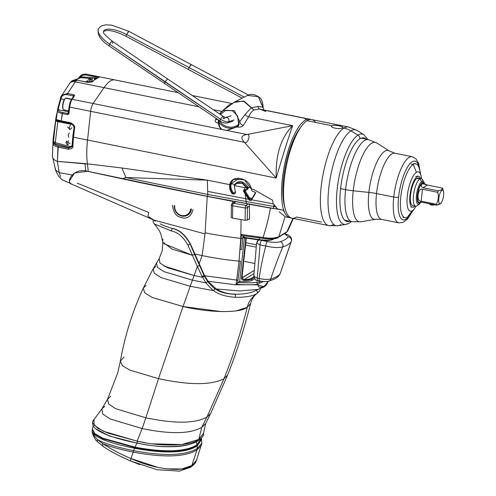 <?xml version="1.0" encoding="UTF-8"?>
<svg xmlns="http://www.w3.org/2000/svg" width="496" height="496" viewBox="0 0 496 496"><rect width="100%" height="100%" fill="white"/><g stroke="black" fill="none" stroke-linecap="round" stroke-linejoin="round"><path stroke-width="0.74" d="M158.373 467.548L131.043 458.552L133.164 452.098C119.753 449.364 109.622 446.561 102.765 443.691C112.183 449.748 121.607 454.702 131.043 458.552C155.763 470.09 184.568 472.366 191.834 465.552L196.955 449.977C184.996 457.12 163.736 457.827 133.164 452.098L131.043 458.552A3.782 0.942 113.3 0 0 130.715 461.044L157.108 469.737L179.36 471.113L190.452 467.325A3.782 3.447 58.4 0 1 189.317 467.753M93.26 425.94L92.392 428.86L94.817 433.609L102.97 438.235L135.055 447.156C164.722 452.668 185.343 451.924 196.906 444.918L201.419 438.278L196.986 445.371L196.906 444.918C185.343 451.924 164.722 452.668 135.055 447.156L134.844 447.609L135.055 447.156L102.97 438.235L94.817 433.609L92.392 428.86L94.711 434.062L102.821 438.693L134.844 447.609C164.653 453.152 185.368 452.408 196.986 445.371L201.512 438.644L196.986 445.371L197.129 446.04L196.986 445.371C185.368 452.408 164.653 453.152 134.844 447.609L134.546 448.272L134.844 447.609L102.821 438.693L94.711 434.062L92.318 429.313L92.175 432.276C93.775 437.348 95.554 440.485 97.514 441.676L98.028 442.172A3.782 2.945 -46.6 0 1 97.396 439.487A3.782 2.945 133.4 0 0 98.028 442.172L103.174 446.357A3.782 2.486 -54.4 0 1 102.765 443.691A3.782 2.486 125.6 0 0 103.174 446.357C109.064 450.69 118.24 455.582 130.715 461.044A3.782 0.942 -66.7 0 1 131.043 458.552C121.607 454.702 112.183 449.748 102.765 443.691L97.396 439.487C94.383 436.424 92.659 433.684 92.219 431.26L92.219 429.914L92.219 431.26C93.88 437.199 107.992 442.866 134.546 448.272C164.567 453.859 185.423 453.115 197.129 446.04L201.667 439.307L197.129 446.04L197.265 448.514L197.129 446.04C185.423 453.115 164.567 453.859 134.546 448.272L133.635 450.666L134.546 448.272C107.992 442.866 93.88 437.199 92.219 431.26C92.659 433.684 94.383 436.424 97.396 439.487C103.9 443.331 115.983 447.057 133.635 450.666C164.139 456.376 185.349 455.657 197.265 448.514L201.891 443.139L197.265 448.514L196.955 449.977L197.265 448.514C185.349 455.657 164.139 456.376 133.635 450.666L133.164 452.098L133.635 450.666C115.983 447.057 103.9 443.331 97.396 439.487L102.765 443.691C109.622 446.561 119.753 449.364 133.164 452.098C163.736 457.827 184.996 457.12 196.955 449.977L201.388 445.383L196.955 449.977L191.834 465.552L196.416 460.499L191.834 465.552A3.782 3.447 58.4 0 1 190.452 467.325A3.782 3.447 -121.6 0 0 191.834 465.552L181.753 468.974L165.763 468.832M135.055 447.156L136.884 443.083L109.746 436.102L95.691 428.842L109.746 436.102L136.884 443.083L135.055 447.156M196.906 444.918L196.478 441.688L196.906 444.918M141.726 444.001L136.884 443.083L141.726 444.001M255.353 290.724L255.967 290.334L255.353 290.724M268.355 281.244L266.278 285.132L264.12 286.886A1.618 1.476 -121.6 0 0 264.777 285.808L268.324 281.251L264.777 285.808A1.618 1.476 58.4 0 1 264.095 286.899A1.618 1.476 -121.6 0 0 264.12 286.88L257.498 284.797L264.095 286.899L257.87 289.428L239.574 290.954L216.163 288.939L239.574 290.954L257.87 289.428L255.967 290.334M71.536 184.115L153.717 220.013L205.003 233.901L202.12 255.57C214.576 258.168 226.877 260.022 239.022 261.125L236.642 280.079A1.618 0.353 7.1 0 0 237.993 280.004L237.646 282.782L237.993 280.004A1.618 0.353 -172.9 0 1 236.642 280.079L236.121 284.289L239.673 281.412L237.925 282.484C245.96 282.974 252.216 282.925 256.699 282.329L258.906 282.001A0.899 0.75 -108.2 0 1 259.569 283.067A65.571 17.422 6.2 0 0 263.5 281.517A65.571 17.422 -173.8 0 1 259.569 283.067L257.858 284.264A1.618 0.384 -172.8 0 1 257.56 284.307L256.699 282.329C252.216 282.925 245.96 282.974 237.925 282.484L236.121 284.289C245.402 284.964 252.551 284.971 257.56 284.307L256.699 282.329L257.858 284.264L259.569 283.067A0.899 0.75 -108.2 0 0 258.906 282.001A64.672 17.18 6.2 0 0 260.989 281.251A64.672 17.18 -173.8 0 1 258.906 282.001L256.699 282.329L257.796 284.754C258.881 289.583 263.165 286.409 264.777 285.808C263.165 286.409 258.881 289.583 257.796 284.754L235.29 284.778L208.01 281.251L235.29 284.778L257.498 284.797L257.56 284.307C252.551 284.971 245.402 284.964 236.121 284.289L236.642 280.079L204.631 275.739L236.642 280.079L239.022 261.125C226.877 260.022 214.576 258.168 202.12 255.57L194.711 253.983L202.12 255.57L199.082 263.922L202.12 255.57L205.003 233.901L153.717 220.013L147.913 216.312L148.707 212.474L77.196 183.117M233.269 192.845L233.108 193.818L233.269 192.845M232.705 203.18L232.68 201.345L207.241 196.404C165.763 188.077 125.885 179.713 87.6 171.312C72.881 167.189 65.404 182.664 71.66 184.165M205.003 233.901L205.115 232.835L205.003 233.901M92.219 431.26A3.782 3.534 173.7 0 0 92.175 432.283A3.782 3.534 -6.3 0 1 92.219 431.26M274.307 208.624L270.413 208.078C268.925 216.87 266.488 226.678 263.103 237.491L241.409 234.503L241.124 238.421A1.618 0.521 5 0 0 242.749 238.21L241.701 249.339A1.618 0.459 -174.2 0 1 240.182 249.494A1.618 0.459 5.8 0 0 241.701 249.339L242.749 238.21A1.618 0.521 -175 0 1 241.124 238.421L240.182 249.494L241.124 238.421L240.765 238.384C229.84 237.193 217.955 235.346 205.115 232.835C217.955 235.346 229.84 237.193 240.765 238.384L239.022 261.125L240.424 261.051L237.993 280.004L240.424 261.051L239.022 261.125L240.765 238.384L241.093 219.579L240.765 238.384L241.124 238.421L241.409 234.503L263.103 237.491C266.488 226.678 268.925 216.87 270.413 208.078L249.265 204.284L249.606 219.096L249.128 219.021M207.241 196.404L205.115 232.835M87.6 171.312L74.481 173.011L69.527 180.935M70.153 182.962L71.61 184.146M244.398 237.863L239.673 281.412A14.998 3.987 6.2 0 0 252.52 280.116L254.572 278.851M263.184 238.359L242.904 235.743L241.409 234.503L242.959 235.743L242.749 238.21L243.059 235.705L263.184 238.359C268.981 239.208 273.674 238.948 277.27 237.578M244.044 235.885L243.889 237.342M263.134 238.415L263.103 237.491L263.134 238.415C272.304 239.128 277.357 238.787 278.287 237.404L278.287 237.404A1.618 1.476 -121.6 0 0 278.851 236.716L286.961 231.725L292.919 218.37L286.961 231.725L287.816 230.82L286.961 231.725A1.618 1.476 58.4 0 1 286.397 232.407L278.287 237.404A1.618 1.476 -121.6 0 0 278.851 236.716L285.101 216.659L278.851 236.716C274.809 238.334 269.557 238.588 263.103 237.491C269.557 238.588 274.809 238.334 278.851 236.716L286.961 231.725A1.618 1.476 58.4 0 1 286.397 232.407L287.779 230.907L293.341 218.457M285.101 216.659L279.211 211.749M172.434 205.356C173.581 212.331 176.117 216.25 180.048 217.112C186.484 219.672 190.793 217.167 192.981 209.597M130.715 461.044L139.99 464.733M178.721 471.2L180.005 471.008M98.028 442.172L103.174 446.357M203.527 433.485L198.784 439.431L201.773 427.316L205.611 423.658L201.773 427.316L206.944 417.062L210.583 413.571L206.944 417.062L201.773 427.316L198.784 439.431A1.798 1.643 58.4 0 1 196.9 440.987C190.129 446.995 162.254 448.923 137.435 443.083L137.119 441.118L137.268 443.126C117.633 439.177 104.017 434.614 96.435 429.443C90.824 425.084 92.591 420.596 93.986 419.56L94.11 425.159L103.211 431.198L137.119 441.118L107.992 433.157L97.755 428.284L93.093 423.299M93.05 421.253L93.304 420.596M145.39 442.717L137.119 441.118L142.154 428.581L109.969 418.897L102.573 413.943L101.878 408.896L104.761 406.342M93.98 419.56L101.878 408.896L102.573 413.943L109.969 418.897L142.154 428.581L145.867 417.812L115.58 408.667L108.556 403.986L107.551 399.224L110.701 396.248M250.61 303.447L247.281 307.303C241.143 331.446 233.387 355.241 224.018 378.69L227.596 375.094L224.018 378.69L206.944 417.062L224.018 378.69C211.277 385.293 189.441 385.28 158.509 378.646L145.867 417.812C174.877 423.851 195.232 423.603 206.944 417.062C195.232 423.603 174.877 423.851 145.867 417.812L142.154 428.581C170.568 434.372 190.439 433.95 201.773 427.316C190.439 433.95 170.568 434.372 142.154 428.581L137.119 441.118C162.756 447.262 191.735 445.712 198.784 439.431L203.527 433.312C204.166 435.116 202.337 437.608 198.047 440.795A1.798 1.643 -121.6 0 0 198.784 439.431L181.796 444.552L152.849 443.839M101.878 408.896L107.551 399.224L108.556 403.986L115.58 408.667L145.867 417.812L158.509 378.646L129.599 370.041L122.394 365.639L120.348 361.175L123.95 357.052M221.619 311.637L183.049 306.528L158.509 378.646C189.441 385.28 211.277 385.293 224.018 378.69C233.387 355.241 241.143 331.446 247.281 307.303L236.319 310.843M107.551 399.224L117.757 372.818L120.348 361.175L122.394 365.639L129.599 370.041L158.509 378.646L183.049 306.528L152.34 297.507L144.745 292.894L143.245 288.201L146.103 285.423M255.986 290.352C251.925 292.845 244.931 294.153 235.005 294.264A1.798 0.688 89.7 0 1 235.296 297.29A1.798 0.688 -90.3 0 0 235.005 294.264C226.157 294.004 219.48 292.144 214.96 288.691L213.695 290.675L214.96 288.691C214.167 288.61 211.755 286.254 207.719 281.623L205.97 282.881L207.719 281.623L204.445 276.303L202.48 277.276L204.445 276.303L204.11 275.609L207.719 281.623C211.755 286.254 214.167 288.61 214.96 288.691C219.48 292.144 226.157 294.004 235.005 294.264L235.327 294.066C228.73 294.24 222.344 292.535 216.163 288.939L208.01 281.251L204.464 275.398L202.12 276.551L205.97 282.881C210.273 287.773 212.852 290.371 213.695 290.675C218.606 294.45 225.804 296.651 235.296 297.29C245.514 297.402 252.675 296.168 256.798 293.576C257.883 292.243 257.616 291.164 255.986 290.352C257.616 291.164 257.883 292.243 256.798 293.576L257.269 293.272L256.798 293.576C251.46 297.681 248.285 302.256 247.281 307.303L250.548 303.695C244.472 328.085 236.821 351.875 227.596 375.094L210.583 413.571L205.611 423.658L203.527 433.312M235.296 297.29C225.804 296.651 218.606 294.45 213.695 290.675L190.222 286.273L183.049 306.528C206.472 312.269 239.494 313.819 247.281 307.303C248.285 302.256 251.46 297.681 256.798 293.576C252.675 296.168 245.514 297.402 235.296 297.29M120.348 361.175C124.93 335.587 132.562 311.259 143.245 288.201L144.745 292.894L152.34 297.507L183.049 306.528L190.222 286.273L161.181 277.648L154.237 273.24L153.196 268.751L155.843 266.296M143.245 288.201L153.196 268.751L154.237 273.24L161.181 277.648L190.222 286.273L192.417 280.141L164.089 271.684L157.412 267.363L156.538 262.954L157.412 267.363L164.089 271.684L192.417 280.141L205.97 282.881L202.12 276.551L204.11 275.609L194.568 254.367L190.439 244.032L204.464 275.398L204.11 275.609L194.568 254.367L192.343 255.18L194.568 254.355L190.222 244.162C185.473 235.377 179.633 230.187 172.713 228.6L172.955 228.458C179.986 230.163 185.814 235.352 190.439 244.032L190.222 244.162C185.473 235.377 179.633 230.187 172.713 228.6A1.798 0.998 106.8 0 0 171.442 231C177.959 232.326 183.446 237.026 187.903 245.105L190.222 244.162L187.903 245.105L197.365 266.445L199.442 265.558L197.365 266.445L202.12 276.551L197.365 266.445L194.079 275.534L202.48 277.276L194.079 275.534L190.222 286.273L213.695 290.675C212.852 290.371 210.273 287.773 205.97 282.881L192.417 280.141L194.079 275.534L163.934 265.986M153.196 268.751L159.34 258.354M162.775 242.439L162.248 250.672L159.179 258.621L159.979 263.06L167.536 267.759L194.079 275.534L197.365 266.445L187.903 245.105C183.446 237.026 177.959 232.326 171.442 231L154.318 223.913M160.09 223.882C162.893 225.32 167.102 226.895 172.713 228.6A1.798 0.998 -73.2 0 0 171.442 231L154.374 223.981C159.755 231.08 160.586 231.303 162.638 241.961L172.137 249.135L192.392 255.285L163.723 243.617M162.676 240.963L162.905 239.134M88.3 171.436L207.781 196.397L273.457 208.475L277.617 209.021L276.005 206.981A11.811 9.238 -171.3 0 1 273.767 206.423L274.009 204.538L273.116 203.844L251.602 199.783L251.187 200.483L249.19 200.124L248.589 199.237L245.718 198.722L246.121 201.512L207.737 194.444L207.781 196.397L246.394 203.633L246.121 201.512L273.767 206.423L273.457 208.475L273.767 206.423L246.121 201.512L246.394 203.633L283.495 210.205A50.27 15.692 101.4 0 0 284.239 212.158L284.499 212.214A50.27 15.692 101.4 0 1 287.289 153.667A50.27 15.692 101.4 0 1 310.738 119.499A50.27 15.692 101.4 0 0 309.777 119.201A50.27 15.692 101.4 0 0 286.874 155.174A50.27 15.692 101.4 0 0 284.499 212.214L284.239 212.158A50.27 15.692 -78.6 0 1 283.495 210.205L277.617 209.021L273.116 203.844L272.657 200.279L253.723 189.503L251.329 189.019C249.748 177.686 231.576 174.022 229.784 184.679L207.365 180.16L121.867 167.983A119.982 59.867 -93.5 0 1 125.841 177.549L207.737 194.444L207.365 180.16L125.841 177.549L122.456 178.746L207.781 196.397L207.737 194.444L125.841 177.549L122.456 178.746L88.3 171.436L87.42 163.854A50.27 15.692 -78.6 0 1 87.538 140.033L276.21 178.058C282.41 156.73 287.903 139.271 292.671 125.674L248.632 116.802C250.226 113.262 252.018 110.999 254.014 110.007L259.185 109.002L254.014 110.007L251.274 107.837L258.001 106.442L263.109 107.254L258.335 96.695L247.529 95.437L258.335 96.695L263.047 107.799M121.867 167.983L87.42 163.854L121.867 167.983L207.365 180.16L125.841 177.549A119.982 59.867 86.5 0 0 121.867 167.983M251.156 200.527L249.724 199.795L244.051 190.824L243.548 191.134L245.098 193.762L243.548 191.134L244.745 189.819L244.602 187.668L244.745 189.819L245.973 190.061L247.033 189.013L246.754 188.096L234.366 185.603L235.371 192.981L233.876 194.128L232.19 193.713C229.995 190.805 229.195 187.792 229.784 184.679L207.365 180.16L207.657 191.413L245.718 198.722L207.657 191.413L207.737 194.444L246.121 201.512L245.098 193.762L248.589 199.237L245.098 193.762L245.718 198.722L248.589 199.237L249.19 200.124L251.187 200.483L251.602 199.783L273.116 203.844L272.657 200.279M253.723 189.503L251.329 189.019L251.553 190.228L252.706 191.406L254.38 191.741L255.434 193.483L251.602 199.783L255.434 193.483L254.38 191.741L252.706 191.406L251.553 190.228L251.329 189.019L244.286 179.707L233.529 179.471L229.784 184.679C229.195 187.792 229.995 190.805 232.19 193.713L233.876 194.128L235.371 192.981L234.366 185.603C238.452 180.997 242.581 181.827 246.754 188.096L234.366 185.603L236.319 183.315L242.234 183.253L246.754 188.096L247.033 189.013L247.554 188.691L247.225 189.627M233.777 102.536L235.309 101.593L244.286 101.289L254.014 110.007C252.018 110.999 250.226 113.262 248.632 116.802L243.369 125.376C241.775 126.97 239.599 127.491 236.834 126.951L238.049 126.356L239.227 124.031L238.433 123.095L238.737 124.242A14.099 12.859 58.4 0 1 218.866 120.237A14.099 12.859 -121.6 0 0 238.737 124.242L237.64 126.158L236.412 126.908L227.019 130.504L246.865 134.503L292.671 125.674L248.632 116.802L243.369 125.376C241.775 126.97 239.599 127.491 236.834 126.951L227.019 130.504L246.865 134.503L292.671 125.674C280.885 137.584 275.398 155.043 276.21 178.058L244.41 142.315L90.656 111.327L87.538 140.033L276.21 178.058L244.41 142.315L90.656 111.327A7.496 2.344 -78.6 0 1 93.112 103.515L221.681 129.425C219.722 128.055 218.674 125.996 218.538 123.262C215.803 122.704 214.78 121.532 215.487 119.759L216.299 118.513L215.487 119.759L217.725 119.468L215.487 119.759C214.78 121.532 215.803 122.704 218.538 123.262C218.674 125.996 219.722 128.055 221.681 129.425L226.982 130.367L236.412 126.908L237.64 126.158L238.737 124.242L237.59 115.959L232.457 110.819L225.637 110.242L220.509 114.508L225.637 110.242L232.457 110.819L237.59 115.959L238.433 123.095L239.81 121.601L234.323 110.54L222.834 110.639L219.933 114.117M61.684 95.182L67.549 93.477L75.311 81.865L104.005 87.649L75.311 81.865L67.549 93.477L73.433 94.662A1.798 1.011 178.5 0 1 74.456 95.957L72.162 99.293L93.112 103.515L104.005 87.649A50.27 15.692 -78.6 0 1 115.022 79.949A50.27 15.692 101.4 0 0 104.005 87.649L198.809 106.758L104.005 87.649L93.112 103.515L227.019 130.504L238.049 126.356L239.227 124.031L238.433 123.095L239.81 121.601L234.323 110.54L222.834 110.639L233.783 102.529L243.387 100.979L251.274 107.837L245.185 114.334L239.81 121.601L245.185 114.334L251.274 107.837L258.001 106.442L263.109 107.254L263.109 107.601M219.672 113.95L221.848 111.402L213.33 109.684L221.848 111.402L229.102 104.985L221.848 111.402L219.672 113.95M260.636 109.405L265.862 111.532L260.636 109.405L304.674 118.284L305.989 119.803L304.674 118.284M273.767 206.423A11.811 9.238 8.7 0 0 276.005 206.981L274.009 204.538L273.767 206.423M232.711 103.72L229.102 104.985L232.085 103.788M284.499 212.214A50.27 15.692 101.4 0 0 289.912 217.763A50.27 15.692 101.4 0 0 290.91 217.862A50.27 15.692 101.4 0 1 284.499 212.214M284.642 206.522A46.729 14.589 -78.6 0 1 300.564 127.522M249.724 199.795L249.19 200.124L249.724 199.795M247.554 188.691L248.329 188.362L247.938 187.159L248.329 188.362L247.554 188.691L247.163 187.544L247.938 187.159C243.486 180.736 239.066 179.837 234.676 184.469C239.066 179.837 243.486 180.736 247.938 187.159L251.398 187.841L247.938 187.159L247.163 187.544L242.587 182.919L236.797 183.024L242.587 182.919L247.163 187.544L247.554 188.691L246.661 189.974L243.765 189.856L243.548 191.134L244.051 190.824L244.088 189.751M234.354 193.831L232.686 193.409L232.19 193.713L232.686 193.409C230.355 190.228 229.617 187.029 230.466 183.818L233.467 179.502M230.466 183.818C229.617 187.029 230.355 190.228 232.686 193.409L233.368 192.795C231.155 189.844 230.429 186.837 231.204 183.768L234.676 184.469L234.949 185.095L234.676 184.469L234.248 185.913L234.676 184.469L231.204 183.768L239.177 178.163L231.204 183.768C230.429 186.837 231.155 189.844 233.368 192.795L234.205 193L235.705 191.859L234.205 193A0.601 0.384 52.6 0 1 234.465 193.676M250.418 199.206L251.416 199.386L252.036 198.357L249.556 197.929L250.418 199.206M245.235 189.621L244.776 190.303L245.725 191.909L245.545 189.683L245.725 191.909L249.556 197.929L252.036 198.357L255.694 192.442L252.036 198.357A0.601 0.446 30.6 0 1 252.309 198.592M248.329 188.362L246.779 189.925L248.329 188.362M219.145 123.43C219.182 126.04 220.112 128.011 221.941 129.357C220.112 128.011 219.182 126.04 219.145 123.43A0.899 0.744 176.1 0 0 218.538 123.262A0.899 0.744 -3.9 0 1 219.145 123.43L218.934 122.388L219.145 123.43M237.249 126.406A14.998 13.677 58.4 0 1 218.934 122.388A14.998 13.677 -121.6 0 0 237.249 126.406M218.866 120.237L218.934 122.388L218.153 122.345L218.538 123.262L218.153 122.345L218.934 122.388L218.866 120.237M263.562 109.889L263.109 107.254L263.562 109.889M259.836 109.139A3.782 3.447 110.5 0 1 258.001 106.442A3.782 3.447 -69.5 0 0 259.836 109.139M248.632 116.802A3.782 3.001 26.1 0 1 245.185 114.334A3.782 3.001 -153.9 0 0 248.632 116.802M243.369 125.376A3.782 2.864 36.4 0 1 239.81 121.601A3.782 2.864 -143.6 0 0 243.369 125.376M230.466 104.985L229.102 104.985L230.466 104.985M218.55 119.858L218.153 122.345L218.55 119.858M238.737 124.242L239.227 124.031L238.737 124.242M238.049 126.356L237.131 126.48M236.412 126.908A0.899 0.521 59.8 0 1 236.834 126.951A0.899 0.521 -120.2 0 0 236.412 126.908M246.865 134.503C241.192 135.544 240.374 138.148 244.41 142.315C247.845 144.64 251.348 133.498 246.865 134.503C241.192 135.544 240.374 138.148 244.41 142.315C247.845 144.64 251.348 133.498 246.865 134.503M221.681 129.425L227.019 130.504L221.681 129.425M276.21 178.058C275.398 155.043 280.885 137.584 292.671 125.674C287.903 139.271 282.41 156.73 276.21 178.058M245.005 192.442L244.051 190.824L244.776 190.303L245.725 191.909L245.005 192.442L245.725 191.909L249.556 197.929L248.856 198.518L245.005 192.442M60.686 176.719L59.16 172.664L72.304 174.958L59.16 172.664L57.369 161.386L57.995 147.126L68.454 149.234C71.852 148.887 73.334 147.777 72.912 145.905A50.27 15.692 -78.6 0 1 73.575 137.218L87.538 140.033A50.27 15.692 101.4 0 0 87.457 164.077L57.369 161.386L84.946 163.575L85.833 170.984L84.946 163.575L87.451 164.077M116.008 80.259A50.27 15.692 101.4 0 0 115.022 79.949L177.717 92.585M69.142 84.221A7.496 5.506 41.3 0 1 69.862 83.092A7.496 5.506 41.3 0 1 75.311 81.865L76.818 80.178L86.943 82.218C90.787 82.324 92.82 81.933 93.037 81.046A50.27 15.692 -78.6 0 1 99.498 77.066L86.602 74.22M93.112 103.515A7.496 2.344 101.4 0 0 90.656 111.327L69.707 107.105A7.496 2.344 -78.6 0 1 72.162 99.293L93.112 103.515M87.538 140.033L90.656 111.327L69.707 107.105L69.049 113.144A1.798 1.643 58.4 0 1 67.189 114.533L62.273 113.541L61.194 120.85L70.692 122.766C73.985 124.67 75.268 126.511 74.543 128.29L73.575 137.218L87.538 140.033M57.679 109.046L57.462 110.459A0.899 0.868 4.5 0 1 58.441 109.746A0.899 0.868 -175.5 0 0 57.462 110.459L57.431 111.135A0.899 0.868 0.4 0 1 58.416 110.397A0.899 0.868 -179.6 0 0 57.431 111.135C57.592 112.053 59.204 112.852 62.273 113.541L62.682 112.487L67.599 113.472L68.454 112.945L67.599 113.472L67.189 114.533L62.273 113.541C59.204 112.852 57.592 112.053 57.431 111.135L56.222 119.586L61.194 120.85L62.682 112.487C59.979 111.898 58.553 111.203 58.416 110.397L58.441 109.746L68.584 111.792L58.441 109.746C57.92 109.852 60.363 100.88 61.039 98.878L61.312 97.743L61.039 98.878L64.337 99.541L61.039 98.878C60.363 100.88 57.92 109.852 58.441 109.746L58.416 110.397C58.553 111.203 59.979 111.898 62.682 112.487L67.599 113.472L67.189 114.533A1.798 1.643 58.4 0 0 69.049 113.144L68.473 112.852L69.049 113.144L69.707 107.105L69.13 106.814L69.707 107.105A7.496 2.344 101.4 0 1 72.162 99.293A0.899 0.688 -145.5 0 0 71.443 99.529A0.899 0.688 34.5 0 1 72.162 99.293L74.456 95.957A0.899 0.688 -145.5 0 0 73.73 96.193A0.899 0.688 34.5 0 1 74.456 95.957A1.798 1.011 178.5 0 0 73.433 94.662L73.123 95.883L67.245 94.699C64.102 94.252 62.124 95.269 61.312 97.743C62.124 95.269 64.102 94.252 67.245 94.699L67.549 93.477L73.433 94.662L73.123 95.883A0.899 0.508 -1.5 0 1 73.681 96.261A0.899 0.508 -1.5 0 0 73.123 95.883L73.154 97.03L73.123 95.883L67.245 94.699L67.549 93.477L61.064 96.174L57.679 109.046L55.676 121.092L53.221 143.549A0.899 0.601 -1.1 0 1 53.81 143.046L53.264 141.118L55.285 142.65L57.809 121.613L71.951 124.496L73.371 125.333L71.951 124.496A0.899 0.366 101.5 0 0 71.97 123.907A0.899 0.366 -78.5 0 1 71.951 124.496L55.676 121.092L53.264 141.118L55.285 142.65L57.809 121.613A0.899 0.366 101.5 0 0 57.741 120.782A0.899 0.366 -78.5 0 1 57.809 121.613L55.676 121.092L56.873 120.54L59.997 121.272M69.186 106.745A6.597 2.058 -78.6 0 1 71.343 99.87A0.899 0.688 -145.5 0 1 71.443 99.529L69.13 106.814L68.163 113.379A0.899 0.818 -121.6 0 0 68.498 112.921M78.821 77.754L80.203 76.124C81.468 74.611 83.57 73.972 86.515 74.202L86.062 75.051L86.515 74.202L96.646 76.241L96.187 77.091L86.062 75.051C83.471 74.846 81.623 75.411 80.519 76.744L80.166 76.136L80.519 76.744L79.093 77.705L80.519 76.744L92.082 77.717L80.519 76.744C81.623 75.411 83.471 74.846 86.062 75.051L96.187 77.091L96.001 78.064L93.533 77.847L95.982 78.213M74.233 80.036L80.829 77.605L81.183 76.75L80.829 77.605L75.789 79.924L80.829 77.605L90.861 78.498L80.296 77.605M94.6 78.833L94.99 78.864L94.6 78.833M99.287 77.054L99.25 77.054A0.899 0.849 83.9 0 1 99.498 77.066L96.646 76.241L96.001 78.064M60.506 98.134A0.899 0.558 13.7 0 0 60.487 98.189L56.067 116.913L53.146 138.558L52.427 156.128L55.502 169.936L59.16 172.664L57.369 161.386L58.336 145.923L68.789 148.031L69.149 147.579L54.3 143.629C54.436 144.423 55.781 145.192 58.336 145.923L68.789 148.031L72.075 146.636L68.789 148.031L68.454 149.234L57.995 147.126C55.099 146.264 53.568 145.371 53.419 144.454A0.899 0.756 -27 0 1 54.3 143.629L53.81 143.046A0.899 0.601 178.9 0 0 53.221 143.549L53.264 141.118L54.3 143.629A0.899 0.756 153 0 0 53.419 144.454C53.568 145.371 55.099 146.264 57.995 147.126L58.336 145.923C55.781 145.192 54.436 144.423 54.3 143.629L54.864 143.809A0.899 0.353 104.8 0 0 55.285 142.65A0.899 0.353 -75.2 0 1 54.864 143.809L69.149 147.579L68.454 149.234C71.852 148.887 73.334 147.777 72.912 145.905A0.899 0.384 -177.6 0 1 72.335 145.526L72.36 145.619M72.652 145.074L72.397 145.384A49.371 15.413 -78.6 0 1 73.048 136.859L73.575 137.218A50.27 15.692 101.4 0 0 72.912 145.905A0.899 0.384 -177.6 0 1 72.335 145.52A0.899 0.384 -177.6 0 1 72.397 145.384L72.652 145.074L72.224 144.572C72.038 146.06 71.151 146.673 69.57 146.419L55.285 142.65L69.57 146.419A0.899 0.353 -75.2 0 1 69.149 147.579A0.899 0.353 104.8 0 0 69.57 146.419C71.151 146.673 72.038 146.06 72.224 144.572L72.652 145.074M73.867 128.873A47.79 14.917 101.4 0 0 72.224 144.572A47.79 14.917 101.4 0 1 73.867 128.873M71.914 146.915L69.149 147.579L71.914 146.915M74.022 127.925L74.022 127.925C74.574 126.486 73.513 124.998 70.829 123.461L70.692 122.766L70.829 123.454L61.33 121.545L61.194 120.85L70.692 122.766C73.985 124.67 75.268 126.511 74.543 128.29L73.575 137.218L73.048 136.859A49.371 15.413 -78.6 0 0 73.03 137.008M70.066 143.611L66.365 141.379L65.887 142.544M67.586 126.883L69.998 129.654L71.784 127.788M69.831 83.123L71.17 81.666L76.818 80.178C73.954 79.893 72.05 80.408 71.114 81.722C72.05 80.408 73.954 79.893 76.818 80.178L87.116 82.113L76.818 80.178L75.311 81.865A7.496 5.506 -138.7 0 0 69.843 83.111L60.766 97.055A0.899 0.552 -166.5 0 1 60.766 97.049A0.899 0.552 13.5 0 0 61.312 97.743A0.899 0.552 -166.5 0 1 60.766 97.055A0.899 0.552 13.5 0 1 60.785 96.999M67.599 113.472A0.899 0.818 -121.6 0 0 68.163 113.379A0.899 0.818 -121.6 0 1 67.599 113.472M60.766 97.055L60.487 98.189A0.899 0.558 13.7 0 0 61.039 98.878A0.899 0.558 -166.3 0 1 60.493 98.382M71.443 99.529L73.73 96.193A0.899 0.688 -145.5 0 0 73.637 96.528M55.509 169.967L55.329 168.051M65.838 181.251L65.441 181.189M64.567 180.935L63.569 180.408M57.369 161.386C54.089 160.338 52.44 158.385 52.427 155.521C52.44 158.385 54.089 160.338 57.369 161.386M52.427 156.128L52.427 155.521M78.79 77.767L80.203 76.124M99.498 77.066A50.27 15.692 101.4 0 0 93.037 81.046A0.899 0.763 -136.9 0 0 92.343 81.245A0.899 0.763 -136.9 0 1 93.037 81.046C92.82 81.933 90.787 82.324 86.943 82.218L92.343 81.245L99.25 77.054M72.063 146.742L73.96 127.999L74.543 128.29L73.96 128.005C73.879 123.919 70.339 123.12 70.829 123.454L61.33 121.545L61.194 120.85L56.222 119.586A0.899 0.893 113.5 0 0 56.501 120.342M56.767 120.516A0.899 0.893 -66.5 0 1 56.222 119.586L56.153 119.548A0.899 0.899 114.2 0 0 56.718 120.491M61.33 121.545L56.68 120.478A0.899 0.899 -65.8 0 1 56.153 119.548L55.676 121.092L56.941 120.565M69.322 127.385L70.42 125.079L69.322 127.385L69.688 129.493L69.322 127.385M68.188 135.6L69.204 132.965L68.188 135.6L68.739 137.274L68.188 135.6M67.568 143.505L68.479 140.61L67.568 143.505L68.287 144.689L67.568 143.505M92.988 77.692L91.884 80.005L92.988 77.692M90.129 78.796L89.106 81.437L90.129 78.796L90.681 80.47M87.116 81.307L86.688 82.026L87.116 81.307L87.835 82.497M68.69 110.868L63.854 109.895A6.026 1.885 -78.6 0 1 63.054 104.451A6.026 1.885 -78.6 0 1 65.677 98.202A6.026 1.885 101.4 0 0 65.565 98.276A6.026 1.885 101.4 0 0 63.203 103.608A6.026 1.885 101.4 0 0 63.314 109.442L63.023 108.94A5.574 1.742 -78.6 0 1 62.918 103.552A5.574 1.742 -78.6 0 1 65.1 98.623A5.574 1.742 -78.6 0 1 65.199 98.555A5.574 1.742 101.4 0 0 62.88 103.732A5.574 1.742 101.4 0 0 63.178 109.151M63.314 109.442A6.026 1.885 101.4 0 0 64.418 109.759M66.706 98.413A6.026 1.885 101.4 0 0 65.677 98.202L71.536 99.386L65.677 98.202A6.026 1.885 -78.6 0 1 66.235 98.072L71.684 99.169M190.594 208.977A8.513 7.762 58.4 0 1 181.778 215.537A8.513 7.762 58.4 0 1 174.735 205.784A8.513 7.762 -121.6 0 0 181.778 215.537A8.513 7.762 -121.6 0 0 190.594 208.977M191.481 208.959A9.207 8.401 58.4 0 1 181.945 216.058A9.207 8.401 58.4 0 1 174.332 205.505L174.735 205.784M253.989 277.754L251.962 279L251.801 280.482L251.962 279A0.601 0.546 -121.6 0 0 251.466 278.312L253.803 276.873L251.466 278.312A0.601 0.546 58.4 0 1 251.962 279A14.396 3.825 -173.8 0 1 244.268 280.401A14.396 3.825 6.2 0 0 251.962 279L253.989 277.754M246.283 238.148L241.955 277.996L246.295 238.142A0.601 0.546 -121.6 0 0 246.283 238.148L245.842 238.204A14.396 3.825 6.2 0 1 244.373 238.111A14.396 3.825 6.2 0 0 245.842 238.204L241.509 278.051C241.409 279.403 242.327 280.184 244.268 280.401L244.094 279.657A13.795 3.664 6.2 0 0 251.466 278.312A13.795 3.664 6.2 0 1 244.094 279.657L241.509 278.051C241.409 279.403 242.327 280.184 244.268 280.401L244.094 279.657L254.026 273.538L244.094 279.657L241.955 277.996L254.293 270.401L241.509 278.051L245.855 238.08M274.108 238.65L273.705 238.905M259.247 240.014L242.804 237.609M242.835 237.193L259.253 239.593L259.265 240.039L259.253 239.593L242.835 237.193M259.439 237.906L259.253 239.593L259.439 237.906M273.104 239.277A12.598 3.348 -173.8 0 1 259.29 240.021L259.265 240.039C265.856 240.895 270.593 240.622 273.476 239.208A0.601 0.546 58.4 0 0 273.724 238.812L273.724 238.812A13.2 3.509 -173.8 0 1 259.253 239.593A13.2 3.509 6.2 0 0 273.724 238.812L273.947 238.675M245.539 244.999L256.252 247.157L245.539 244.999M258.174 280.569A3.602 1.122 -78.6 0 1 257.827 280.649A3.602 1.122 -78.6 0 1 257.269 278.138L259.197 278.523C263.822 279.477 267.66 279.651 270.704 279.056C276.247 277.338 279.471 275.354 280.358 273.11L291.183 241.726A3.602 3.435 -145.2 0 0 288.288 236.772L284.369 233.653L288.288 236.778C286.955 238.681 284.289 240.318 280.302 241.695C277.134 242.581 272.831 242.538 267.394 241.571L261.144 240.275L267.394 241.571A3.602 1.122 101.4 0 0 265.738 246.035L260.071 244.894A3.602 1.122 -78.6 0 1 261.721 240.43A3.602 1.122 -78.6 0 0 260.071 244.894L257.269 278.138L253.803 276.241L254.15 275.72M258.385 240.101A3.602 3.286 -121.6 0 1 258.664 239.946A3.602 3.286 -121.6 0 0 258.416 240.089A3.602 3.286 -121.6 0 0 256.947 242.476M280.383 273.036L280.283 273.333A3.602 3.466 -160 0 0 280.358 273.122L291.183 241.726A3.602 3.435 34.8 0 0 288.288 236.772C286.955 238.681 284.289 240.318 280.302 241.695A3.602 3.019 71.1 0 1 282.751 246.915C286.917 245.557 289.732 243.827 291.183 241.726C289.732 243.827 286.917 245.557 282.751 246.915C278.919 255.924 274.902 266.637 270.704 279.056C274.902 266.637 278.919 255.924 282.751 246.915C278.554 247.944 272.887 247.653 265.738 246.035C272.887 247.653 278.554 247.944 282.751 246.915A3.602 3.019 -108.9 0 0 280.302 241.695C277.134 242.581 272.831 242.538 267.394 241.571A3.602 1.122 101.4 0 0 265.738 246.035C262.644 257.914 260.462 268.745 259.197 278.523C260.462 268.745 262.644 257.914 265.738 246.035L260.071 244.894L256.599 242.997L260.071 244.894L257.269 278.138L253.803 276.241C255.204 279.849 256.55 281.319 257.839 280.649A3.602 1.122 -78.6 0 1 257.269 278.138L259.197 278.523A3.602 1.122 101.4 0 0 259.761 281.04A3.602 1.122 101.4 0 0 260.102 280.959M284.586 233.523L288.486 235.104L290.501 236.722L291.53 238.675L291.66 240.058L280.389 272.998M280.358 273.11C279.471 275.354 276.247 277.338 270.704 279.056A3.602 2.877 74.7 0 1 268.844 281.127A3.602 2.877 74.7 0 1 268.826 281.133A3.602 2.877 -105.3 0 0 270.704 279.056C267.66 279.651 263.822 279.477 259.197 278.523A3.602 1.122 101.4 0 0 259.749 281.034L257.839 280.649M249.364 206.268L247.417 207.471L247.268 220.168L249.606 218.73L247.268 220.168L245.123 220.261L232.562 218.135L231.235 217.533L232.562 218.135L245.123 220.261L245.266 207.979A1.798 0.378 -80.4 0 1 245.929 205.406L248.291 203.955L245.929 205.406A1.798 1.643 58.4 0 1 247.417 207.471A1.798 1.643 -121.6 0 0 245.929 205.406A1.798 0.378 99.6 0 0 245.266 207.979A1.798 0.887 0.7 0 0 247.417 207.471A1.798 0.887 -179.3 0 1 245.266 207.979L232.705 205.852L232.562 218.135L232.705 205.852A1.798 0.887 -179.3 0 1 231.384 204.978A1.798 0.887 0.7 0 0 232.705 205.852A1.798 0.378 -80.4 0 1 233.368 203.279A1.798 0.378 99.6 0 0 232.705 205.852L245.266 207.979L245.123 220.261L247.268 220.168L247.417 207.471L249.364 206.268M231.384 204.978L232.24 203.472A1.798 1.643 58.4 0 1 233.368 203.279A1.798 1.643 -121.6 0 0 231.508 204.662A1.798 0.887 0.7 0 0 231.384 204.978L231.235 217.527M235.786 201.791L233.368 203.279L245.929 205.406L233.368 203.279L235.786 201.791M189.162 67.592L126.672 34.553L189.162 67.592L188.474 69.285L189.162 67.592L244.181 97.123L189.162 67.592C191.109 63.996 191.543 63.457 190.445 65.98M248.434 95.04L128.619 31.229L126.672 34.553L128.619 31.229L127.918 32.922M242.197 98.121L125.965 36.245L126.672 34.553L125.965 36.245C118.649 32.513 112.406 30.572 107.229 30.423L103.497 31.273A20.782 7.409 -153.5 0 1 126.672 34.553A20.782 7.409 26.5 0 0 103.497 31.273L103.59 32.178C102.79 32.835 105.791 35.917 112.586 41.435A2.833 0.955 124.3 0 0 109.653 44.163A2.833 0.955 124.3 0 0 109.393 46.116A2.833 0.955 -55.7 0 1 109.653 44.163A26.455 9.43 -153.5 0 1 98.425 28.749A26.455 9.43 26.5 0 0 109.653 44.163A2.833 0.955 -55.7 0 1 112.586 41.435A2.833 0.955 124.3 0 1 112.325 43.388M231.037 115.81L225.643 117.54A2.833 2.486 -107.8 0 0 224.279 118.742A0.942 0.335 -153.5 0 1 223.101 118.383A2.833 0.911 123.9 0 0 223.392 116.442A2.833 0.911 123.9 0 0 220.515 119.214L164.796 81.778L167.704 79.025L112.586 41.435M164.542 83.731L164.796 81.778L109.653 44.163L220.515 119.214A2.833 0.911 -56.1 0 1 223.392 116.442L167.698 79.025M225.885 117.478A2.833 2.486 72.2 0 1 228.489 118.68A2.833 2.486 72.2 0 1 228.73 121.737A6.615 2.356 -153.5 0 1 220.515 119.214A6.615 2.356 26.5 0 0 228.73 121.737A2.833 2.486 -107.8 0 0 228.489 118.68A2.833 2.486 -107.8 0 0 225.885 117.478M234.131 120.007L228.73 121.737L234.131 120.007M232.767 121.21L227.373 122.94A2.833 2.486 -107.8 0 0 228.73 121.737A2.833 2.486 72.2 0 1 227.373 122.94C225.11 123.399 222.729 122.803 220.23 121.148A2.833 0.911 -56.1 0 1 220.515 119.214A2.833 0.911 123.9 0 0 220.23 121.148L109.393 46.116C100.558 40.319 96.9 34.528 98.425 28.749L101.023 26.077L105.778 24.8L111.891 25.209L128.619 31.229M164.796 81.778L164.523 83.719M440.764 203.49L440.088 204.092L440.479 203.583A6.901 2.151 -78.6 0 1 438.786 198.456A6.901 2.151 -78.6 0 1 441.911 190.359A6.901 2.151 -78.6 0 1 443.604 195.492A6.901 2.151 -78.6 0 1 440.479 203.583A6.901 2.151 101.4 0 0 441.273 202.777A6.901 2.151 101.4 0 0 443.517 191.654A6.901 2.151 101.4 0 0 441.911 190.359L441.651 189.72L438.266 190.817L423.038 187.748L427.391 185.07L442.618 188.139L441.651 189.72L442.618 188.139A9.746 3.044 -78.6 0 1 442.928 189.081L443.312 191.003L442.928 189.081A9.746 3.044 101.4 0 0 442.618 188.139L427.391 185.07L422.344 183.625C420.788 185.374 421.023 186.75 423.038 187.748L427.391 185.07L423.826 183.563L422.096 183.576A9.746 3.044 -78.6 0 1 423.007 183.365L423.423 183.446M415.642 206.206L412.709 205.611A14.099 4.402 -78.6 0 1 410.831 192.882A14.099 4.402 -78.6 0 1 416.962 178.281L419.895 178.87L416.962 178.281A14.099 4.402 -78.6 0 1 418.283 177.971L421.216 178.566A14.099 4.402 101.4 0 0 419.895 178.87A14.099 4.402 101.4 0 0 413.763 193.477A14.099 4.402 101.4 0 0 415.642 206.206A14.099 4.402 101.4 0 0 416.962 205.896A14.099 4.402 101.4 0 0 417.471 205.518M423.131 181.344A14.099 4.402 101.4 0 0 421.216 178.566M440.715 203.552L436.709 205.189L421.476 202.12L420.31 202.312L421.476 202.12L436.709 205.189A9.746 3.044 -78.6 0 1 436.393 204.247L421.166 201.178L422.462 189.236L437.695 192.305C438.873 196.608 438.445 200.589 436.393 204.247C438.445 200.589 438.873 196.608 437.695 192.305A9.746 3.044 -78.6 0 1 438.266 190.817L441.651 189.72L441.911 190.359A6.901 2.151 101.4 0 0 438.786 198.456A6.901 2.151 101.4 0 0 440.479 203.583L440.088 204.092L436.709 205.189A9.746 3.044 101.4 0 1 436.393 204.247L421.166 201.178L422.462 189.236C417.62 187.581 416.07 202.201 421.166 201.178C416.07 202.201 417.62 187.581 422.462 189.236L437.695 192.305A9.746 3.044 101.4 0 1 438.266 190.817L423.038 187.748C421.023 186.75 420.788 185.374 422.344 183.625L422.096 183.576A9.746 3.044 -78.6 0 0 417.855 193.676A9.746 3.044 -78.6 0 0 419.157 202.473L419.573 202.56M419.988 202.982A10.503 3.28 -78.6 0 1 417.415 195.176A10.503 3.28 -78.6 0 1 422.177 182.85A10.503 3.28 -78.6 0 1 424.278 183.762A10.503 3.28 101.4 0 0 422.177 182.85A10.503 3.28 101.4 0 0 417.415 195.176A10.503 3.28 101.4 0 0 419.988 202.982A1.798 1.643 58.4 0 1 419.362 204.104A11.774 3.677 101.4 0 0 419.579 203.961L419.579 203.961A11.774 3.677 -78.6 0 1 419.362 204.104L416.962 205.896L419.362 204.104A11.774 3.677 -78.6 0 1 416.479 195.35A11.774 3.677 -78.6 0 1 421.817 181.536L419.895 178.87A14.099 4.402 -78.6 0 1 422.474 179.614L423.975 182.156A11.774 3.677 101.4 0 0 421.817 181.536A11.774 3.677 101.4 0 0 416.479 195.35A11.774 3.677 101.4 0 0 419.362 204.104A1.798 1.643 -121.6 0 0 419.988 202.982A10.503 3.28 101.4 0 0 420.98 202.046A10.503 3.28 -78.6 0 1 419.988 202.982M420.069 202.263A9.746 3.044 -78.6 0 1 419.467 202.486M421.253 202.083L417.217 205.722A14.099 4.402 -78.6 0 1 416.962 205.896A14.099 4.402 -78.6 0 1 413.509 195.412A14.099 4.402 -78.6 0 1 419.895 178.87L421.817 181.536A1.798 1.643 58.4 0 1 422.177 182.85A1.798 1.643 -121.6 0 0 421.817 181.536A11.774 3.677 -78.6 0 1 423.975 182.156L424.663 183.954M434.223 204.687A2.282 0.608 -173.8 0 1 434.124 204.774L434.124 204.774A2.282 0.608 -173.8 0 1 431.563 204.898A2.282 0.608 -173.8 0 1 429.734 204.098L429.765 203.788M429.877 203.918A2.282 0.608 6.2 0 0 429.803 204.271A2.282 0.608 6.2 0 0 431.88 204.941A2.282 0.608 6.2 0 0 434.124 204.774L433.938 204.91A2.102 0.558 -173.8 0 1 431.867 205.065A2.102 0.558 -173.8 0 1 429.958 204.451A2.102 0.558 -173.8 0 1 429.908 204.364A2.102 0.558 -173.8 0 0 431.718 205.046A2.102 0.558 -173.8 0 0 433.938 204.91L434.124 204.774A2.282 0.608 6.2 0 0 434.161 204.749L433.975 204.885A2.102 0.558 -173.8 0 1 433.938 204.91M420.143 171.938L418.711 163.655L416.014 158.863L412.219 156.711A33.747 10.534 101.4 0 0 393.768 197.042L376.514 193.564A33.747 10.534 -78.6 0 1 394.965 153.233A33.747 10.534 -78.6 0 0 376.514 193.564L393.768 197.042A33.747 10.534 101.4 0 0 398.883 222.865A33.747 10.534 -78.6 0 1 393.768 197.042A3.782 1.004 6.2 0 0 398.61 196.937A29.965 9.356 101.4 0 0 410.372 214.272A29.965 9.356 101.4 0 1 398.61 196.937A3.782 1.004 -173.8 0 1 393.768 197.042A33.747 10.534 -78.6 0 1 412.219 156.711L394.965 153.233L389.298 150.964A35.098 10.955 101.4 0 0 368.875 192.411A35.098 10.955 101.4 0 0 375.528 219.288A35.098 10.955 101.4 0 1 368.875 192.411A22.494 5.977 -173.8 0 1 376.514 193.564A22.494 5.977 6.2 0 0 368.875 192.411L353.22 190.793A40.486 12.642 -78.6 0 1 376.774 142.984A40.486 12.642 101.4 0 0 353.22 190.793L368.875 192.411A35.098 10.955 101.4 0 1 389.298 150.964L376.774 142.984L368.454 139.624A41.844 13.063 101.4 0 0 345.582 189.639A22.494 5.977 6.2 0 0 353.22 190.793A40.486 12.642 101.4 0 0 360.89 221.793A40.486 12.642 -78.6 0 1 353.22 190.793A22.494 5.977 -173.8 0 1 345.582 189.639A41.844 13.063 -78.6 0 1 368.454 139.624L361.187 138.161M344.652 220.199L351.918 221.662A41.844 13.063 -78.6 0 1 345.582 189.639A41.844 13.063 101.4 0 0 351.918 221.662L360.89 221.793L375.528 219.288L381.629 219.387A33.747 10.534 -78.6 0 1 376.514 193.564A33.747 10.534 -78.6 0 0 381.629 219.387L398.883 222.865L403.186 222.363L407.631 218.903L412.089 211.897M345.582 189.639L340.572 188.629L345.582 189.639M419.486 169.08A29.965 9.356 101.4 0 0 408.989 164.92A29.965 9.356 101.4 0 0 398.61 196.937A29.965 9.356 101.4 0 1 408.989 164.92A29.965 9.356 101.4 0 1 419.486 169.08M420.205 173.55A27.447 8.568 101.4 0 0 415.791 163.854A27.447 8.568 101.4 0 0 413.23 164.455A27.447 8.568 101.4 0 0 401.289 192.882A27.447 8.568 101.4 0 0 404.947 217.663A27.447 8.568 101.4 0 0 407.514 217.062A27.447 8.568 101.4 0 0 412.771 210.434M413.23 164.455L411.203 164.046L413.23 164.455L416.417 172.292A20.094 6.274 101.4 0 0 407.309 195.877A20.094 6.274 101.4 0 0 412.232 210.819L407.514 217.062A27.447 8.568 -78.6 0 1 400.793 196.658A27.447 8.568 -78.6 0 1 413.23 164.455A27.447 8.568 -78.6 0 1 419.61 169.601L421.085 176.061A20.094 6.274 101.4 0 0 416.417 172.292L413.23 164.455M414.557 208.463L410.694 213.844A27.447 8.568 -78.6 0 1 407.514 217.062L412.232 210.819A20.094 6.274 101.4 0 0 414.557 208.463A20.094 6.274 101.4 0 0 415.933 206.231A20.094 6.274 101.4 0 1 412.232 210.819A20.094 6.274 101.4 0 1 407.309 195.877A20.094 6.274 101.4 0 1 416.417 172.292A20.094 6.274 101.4 0 1 421.495 178.653A20.094 6.274 101.4 0 0 421.085 176.061M417.217 176.043L418.612 176.328A15.779 4.923 101.4 0 1 420.447 178.411A15.779 4.923 101.4 0 0 417.136 176.669A15.779 4.923 101.4 0 0 409.987 195.182A15.779 4.923 101.4 0 0 413.85 206.913A15.779 4.923 101.4 0 0 414.879 206.051A15.779 4.923 101.4 0 1 413.85 206.913A15.779 4.923 101.4 0 1 412.374 207.26L410.979 206.975M418.612 176.328A15.779 4.923 101.4 0 0 417.136 176.669L415.741 176.39L417.136 176.669A15.779 4.923 101.4 0 0 410.273 193.012A15.779 4.923 101.4 0 0 412.374 207.26M333.442 224.49A50.27 15.692 101.4 0 1 328.743 225.587A50.27 15.692 -78.6 0 1 322.04 180.203A50.27 15.692 -78.6 0 1 343.908 128.129A50.27 15.692 101.4 0 0 322.04 180.203A50.27 15.692 101.4 0 0 328.743 225.587L291.871 218.159A50.27 15.692 -78.6 0 1 285.169 172.769A50.27 15.692 -78.6 0 1 307.036 120.695L331.954 125.717C329.053 127.546 340.213 129.791 342.457 127.838L343.908 128.129A50.27 15.692 -78.6 0 1 348.607 127.026A50.27 15.692 101.4 0 0 343.908 128.129L342.457 127.838C345.284 126.666 334.124 124.422 331.954 125.717L307.036 120.695A50.27 15.692 101.4 0 0 284.251 179.682A50.27 15.692 101.4 0 0 296.565 217.056L321.482 222.084M315.642 122.431A50.27 15.692 101.4 0 0 307.036 120.695A50.27 15.692 -78.6 0 1 311.736 119.598L348.607 127.026L357.225 130.51A48.918 15.271 101.4 0 0 350.932 130.87A48.918 15.271 101.4 0 0 329.239 184.4A48.918 15.271 101.4 0 0 338.036 225.723A48.918 15.271 101.4 0 0 340.746 224.632M343.908 128.129A22.494 20.522 58.4 0 1 350.932 130.87A22.494 20.522 -121.6 0 0 343.908 128.129M367.951 139.525L363.946 134.788A46.029 14.365 101.4 0 0 358.025 135.129L350.932 130.87A48.918 15.271 -78.6 0 1 357.225 130.51L363.946 134.788A46.029 14.365 -78.6 0 0 358.025 135.129A46.029 14.365 101.4 0 0 337.609 185.498A46.029 14.365 101.4 0 0 345.886 224.378A46.029 14.365 101.4 0 0 348.44 223.355A3.602 3.286 -121.6 0 0 349.531 222.946A3.602 3.286 -121.6 0 0 350.784 221.433A3.602 3.286 58.4 0 1 349.531 222.946L345.886 224.378A46.029 14.365 -78.6 0 1 337.609 185.498A46.029 14.365 -78.6 0 1 358.025 135.129A3.602 3.286 58.4 0 1 359.873 138.818A42.644 13.311 101.4 0 0 340.764 187.023A42.644 13.311 101.4 0 0 349.686 221.216A42.644 13.311 101.4 0 1 340.764 187.023A42.644 13.311 101.4 0 1 359.873 138.818A3.602 3.286 -121.6 0 0 358.025 135.129L350.932 130.87A48.918 15.271 -78.6 0 0 329.239 184.4A48.918 15.271 -78.6 0 0 338.036 225.723L345.886 224.378M366.222 139.178A42.644 13.311 101.4 0 0 359.873 138.818A42.644 13.311 101.4 0 1 366.222 139.178M201.401 438.173L201.891 443.139L196.416 460.499C195.976 462.607 193.986 464.882 190.452 467.325M255.452 290.668L255.917 290.358M153.717 220.013L153.27 219.796M153.388 219.864L155.304 221.204M137.268 443.126C154.913 446.636 164.269 447.057 175.702 446.598C183.185 446.282 192.516 444.286 198.047 440.795M260.406 288.641L259.563 291.071L257.269 293.272C254.169 295.374 251.931 298.846 250.548 303.695M154.374 223.981L153.27 222.4L152.997 219.685M309.777 119.201L259.309 109.027M192.237 95.511L232.345 103.596M289.912 217.763L285.832 216.944M246.692 189.956L247.293 189.584M236.257 183.353L236.728 183.061M263.624 109.901L263.122 107.539C262.942 101.903 261.404 98.301 258.503 96.751C254.119 94.042 250.455 93.608 247.51 95.443L235.309 101.593M222.822 110.645L219.92 114.111M55.502 169.936C58.937 178.92 63.42 180.426 64.461 180.891L70.537 183.446M115.022 79.949L86.558 74.214M86.428 74.183L80.172 76.136M67.94 144.857C66.104 144.138 65.708 142.885 66.755 141.093M90.638 78.833L91.679 77.853L92.82 77.661L93.862 78.027L94.711 79.075M87.656 80.712C89.069 78.653 89.962 77.996 90.34 78.746C90.768 78.238 91.369 79.056 92.132 81.195M85.417 81.766L87.47 81.139L88.989 82.255M65.565 98.276L65.1 98.623M242.798 237.634L259.265 240.039M254.876 263.5L244.875 261.485M245.793 242.699L256.444 244.844M253.803 276.241L256.599 242.997L258.639 239.946M280.29 273.333C279.143 275.95 277.14 277.884 274.288 279.143L268.844 281.127C267.146 281.765 264.12 281.734 259.761 281.04M235.147 201.674L232.24 203.472M225.643 117.54L223.392 116.442M440.746 203.515L441.273 202.777M443.517 191.654L442.959 189.23M415.791 163.854L413.763 163.444M402.919 217.254L404.947 217.663M328.743 225.587L338.036 225.723M349.531 222.946L351.416 221.563"/></g></svg>
